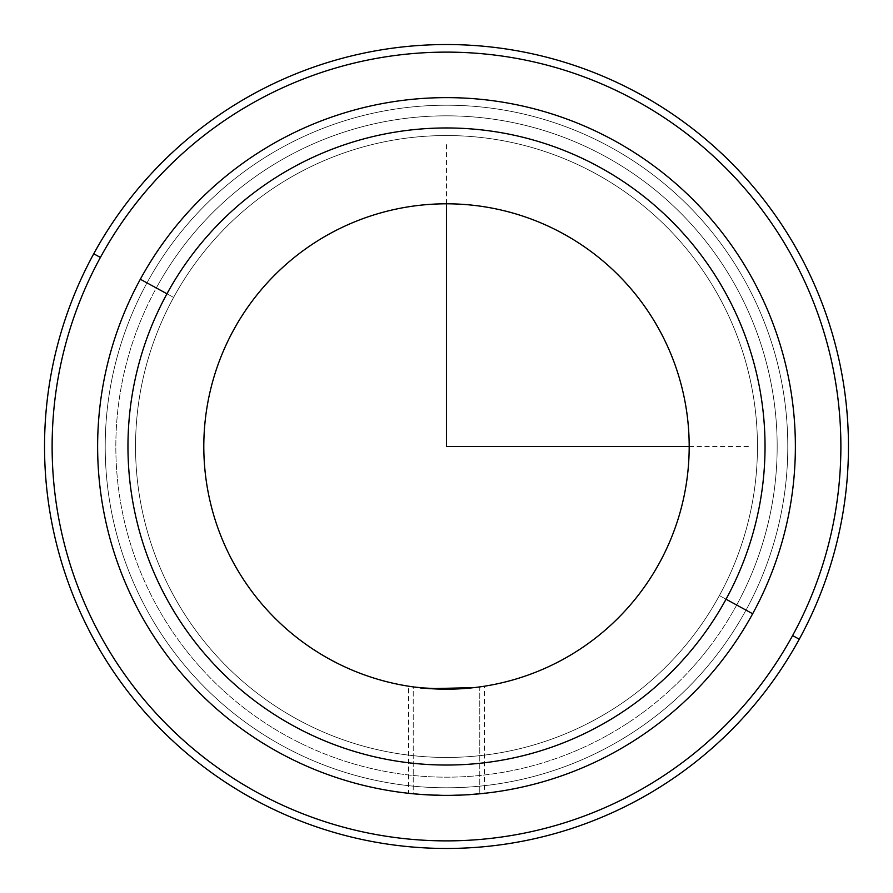 <?xml version="1.0" encoding="UTF-8"?>
<svg xmlns="http://www.w3.org/2000/svg" width="893" height="893" viewBox="0 0 893 893"><rect width="100%" height="100%" fill="white"/><g stroke="black" fill="none" stroke-linecap="round" stroke-linejoin="round"><path stroke-width="0.67" stroke-dasharray="4.46 3.35" d="M447.817 795.373L413.225 793.777L413.225 686.907C434.578 692.879 505.293 684.418 479.775 686.907L479.775 793.777C458.388 797.929 387.718 792.069 413.225 793.777L413.091 793.765M409.965 793.453L408.581 793.308L408.581 686.226L420.57 687.8L413.225 686.907L413.225 793.777L447.761 795.373M446.5 689.184L472.43 687.8L446.5 689.184M233.519 330.142A242.695 242.695 0 0 0 330.142 659.48A242.695 242.695 0 0 0 659.48 562.858A242.695 242.695 0 0 1 330.142 659.48A242.695 242.695 0 0 1 233.519 330.142A242.695 242.695 0 0 1 562.858 233.519A242.695 242.695 0 0 1 659.48 562.858A242.695 242.695 0 0 0 562.858 233.519A242.695 242.695 0 0 0 233.519 330.142M173.61 297.425A310.954 310.954 0 0 0 297.425 719.39A310.954 310.954 0 0 0 719.39 595.575A310.954 310.954 0 0 0 595.575 173.61A310.954 310.954 0 0 0 173.61 297.425L146.988 282.88A341.293 341.293 0 0 0 282.88 746.012A341.293 341.293 0 0 0 746.012 610.12L719.39 595.575A310.954 310.954 0 0 1 297.425 719.39A310.954 310.954 0 0 1 173.61 297.425A310.954 310.954 0 0 1 595.575 173.61A310.954 310.954 0 0 1 719.39 595.575L746.012 610.12A341.293 341.293 0 0 0 610.12 146.988A341.293 341.293 0 0 0 146.988 282.88L173.61 297.425M746.012 610.12A341.293 341.293 0 0 1 282.88 746.012A341.293 341.293 0 0 1 146.988 282.88A341.293 341.293 0 0 0 282.88 746.012A341.293 341.293 0 0 0 746.012 610.12A341.293 341.293 0 0 0 610.12 146.988A341.293 341.293 0 0 0 146.988 282.88A341.293 341.293 0 0 1 610.12 146.988A341.293 341.293 0 0 1 746.012 610.12A341.293 341.293 0 0 1 282.88 746.012A341.293 341.293 0 0 1 146.988 282.88L156.308 287.97A330.667 330.667 0 0 0 287.97 736.692A330.667 330.667 0 0 0 736.692 605.03L746.012 610.12L736.692 605.03A330.667 330.667 0 0 0 605.03 156.308A330.667 330.667 0 0 0 156.308 287.97L146.988 282.88A341.293 341.293 0 0 1 610.12 146.988A341.293 341.293 0 0 1 746.012 610.12M792.604 635.57A394.382 394.382 0 0 0 635.57 100.396A394.382 394.382 0 0 0 100.396 257.43A394.382 394.382 0 0 0 257.43 792.604A394.382 394.382 0 0 0 792.604 635.57L799.257 639.209A401.962 401.962 0 0 0 639.209 93.743A401.962 401.962 0 0 0 93.743 253.791L100.396 257.43A394.382 394.382 0 0 1 635.57 100.396A394.382 394.382 0 0 1 792.604 635.57A394.382 394.382 0 0 1 257.43 792.604A394.382 394.382 0 0 1 100.396 257.43L93.743 253.791A401.962 401.962 0 0 0 253.791 799.257A401.962 401.962 0 0 0 799.257 639.209L792.604 635.57M156.308 287.97A330.667 330.667 0 0 1 605.03 156.308A330.667 330.667 0 0 1 736.692 605.03A330.667 330.667 0 0 1 287.97 736.692A330.667 330.667 0 0 1 156.308 287.97M93.743 253.791A401.962 401.962 0 0 1 639.209 93.743A401.962 401.962 0 0 1 799.257 639.209A401.962 401.962 0 0 1 253.791 799.257A401.962 401.962 0 0 1 93.743 253.791M752.665 613.759A348.873 348.873 0 0 0 613.759 140.335A348.873 348.873 0 0 0 140.335 279.241A348.873 348.873 0 0 0 279.241 752.665A348.873 348.873 0 0 0 752.665 613.759A348.873 348.873 0 0 1 279.241 752.665A348.873 348.873 0 0 1 140.335 279.241A348.873 348.873 0 0 1 613.759 140.335A348.873 348.873 0 0 1 752.665 613.759M445.183 795.373L472.576 794.402M470.031 794.58L448.319 795.373M422.969 794.58L444.681 795.373M473.904 687.643L484.419 686.226L484.419 793.308L479.775 793.777L479.775 686.907M448.442 795.373L469.74 794.603M430.303 688.648L429.712 688.615M689.195 446.5L749.863 446.5M446.5 203.805L446.5 143.137"/><path stroke-width="1.34" d="M422.969 794.58L413.225 793.777M413.225 686.907L408.581 686.226M420.57 687.8L446.5 689.184L420.536 687.8M659.48 562.858A242.695 242.695 0 0 1 330.142 659.48A242.695 242.695 0 0 1 233.519 330.142A242.695 242.695 0 0 0 330.142 659.48A242.695 242.695 0 0 0 659.48 562.858A242.695 242.695 0 0 0 562.858 233.519A242.695 242.695 0 0 0 233.519 330.142A242.695 242.695 0 0 1 562.858 233.519A242.695 242.695 0 0 1 659.48 562.858M799.257 639.209A401.962 401.962 0 0 0 639.209 93.743A401.962 401.962 0 0 0 93.743 253.791A401.962 401.962 0 0 0 253.791 799.257A401.962 401.962 0 0 0 799.257 639.209L792.604 635.57A394.382 394.382 0 0 0 635.57 100.396A394.382 394.382 0 0 0 100.396 257.43L93.743 253.791A401.962 401.962 0 0 1 639.209 93.743A401.962 401.962 0 0 1 799.257 639.209A401.962 401.962 0 0 1 253.791 799.257A401.962 401.962 0 0 1 93.743 253.791L100.396 257.43A394.382 394.382 0 0 0 257.43 792.604A394.382 394.382 0 0 0 792.604 635.57L799.257 639.209M100.396 257.43A394.382 394.382 0 0 1 635.57 100.396A394.382 394.382 0 0 1 792.604 635.57A394.382 394.382 0 0 1 257.43 792.604A394.382 394.382 0 0 1 100.396 257.43M752.665 613.759A348.873 348.873 0 0 0 613.759 140.335A348.873 348.873 0 0 0 140.335 279.241A348.873 348.873 0 0 1 613.759 140.335A348.873 348.873 0 0 1 752.665 613.759L726.042 599.214A318.533 318.533 0 0 0 599.214 166.958A318.533 318.533 0 0 0 166.958 293.786L140.335 279.241L166.958 293.786A318.533 318.533 0 0 0 293.786 726.042A318.533 318.533 0 0 0 726.042 599.214L752.665 613.759A348.873 348.873 0 0 1 279.241 752.665A348.873 348.873 0 0 1 140.335 279.241A348.873 348.873 0 0 0 279.241 752.665A348.873 348.873 0 0 0 752.665 613.759M726.042 599.214A318.533 318.533 0 0 1 293.786 726.042A318.533 318.533 0 0 1 166.958 293.786A318.533 318.533 0 0 1 599.214 166.958A318.533 318.533 0 0 1 726.042 599.214M472.576 794.402L470.031 794.58M413.091 793.765L409.965 793.453M447.761 795.373L448.442 795.373M469.74 794.603L484.419 793.308M479.775 686.907L484.419 686.226M473.904 687.643L430.303 688.648M429.712 688.615L413.593 686.951M446.5 203.805L446.5 446.5L689.195 446.5"/></g></svg>
